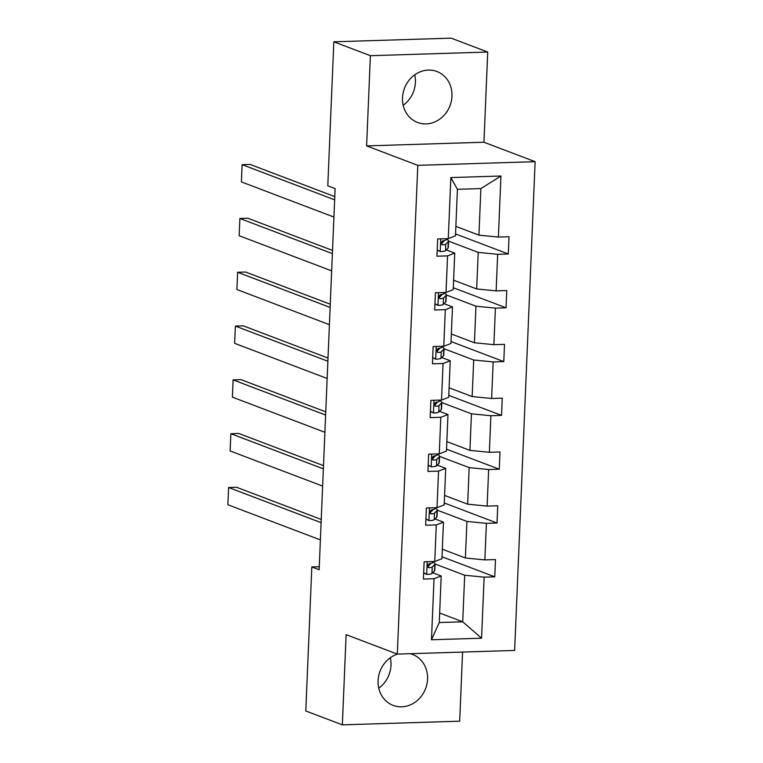 <?xml version="1.0" encoding="UTF-8"?>
<svg xmlns="http://www.w3.org/2000/svg" width="763" height="763" viewBox="0 0 763 763"><rect width="100%" height="100%" fill="white"/><g stroke="black" fill="none" stroke-linecap="round" stroke-linejoin="round"><path stroke-width="1.14" d="M402.511 97.759A27.258 24.378 110.8 0 0 417.571 122.471A27.258 24.378 110.8 0 0 451.982 96.214A27.258 24.378 110.8 0 0 436.932 71.503A27.258 24.378 110.8 0 0 402.511 97.759M403.188 105.265A27.258 24.378 110.8 0 0 415.425 82.328A27.258 24.378 110.8 0 0 414.757 74.822M397.59 654.091A27.258 24.378 110.8 0 0 378.086 680.672A27.258 24.378 110.8 0 0 393.136 705.384A27.258 24.378 110.8 0 0 427.557 679.137A27.258 24.378 110.8 0 0 412.497 654.416A27.258 24.378 110.8 0 0 410.227 653.691M378.753 688.178A27.258 24.378 110.8 0 0 390.999 665.241A27.258 24.378 110.8 0 0 390.322 657.735M487.719 52.037L370.389 55.699L366.612 145.895L483.942 142.233L487.719 52.037L451.171 38.15L333.832 41.812L327.794 185.819L335.11 188.595L319.134 569.732L311.819 566.957L305.791 710.963L342.339 724.85L459.679 721.188L462.578 652.06M483.942 142.233L535.121 161.68L514.634 650.438L397.304 654.101L417.79 165.342L535.121 161.68M370.389 55.699L333.832 41.812M455.864 226.382L478.926 235.147L480.881 188.575L500.948 176.015L498.392 237.064L509.016 236.73L508.292 253.974L455.549 233.936M478.926 235.147L498.392 237.064M453.603 280.183L476.675 288.948L478.21 252.391L497.667 254.308L508.292 253.974M497.667 254.308L496.131 290.865L506.756 290.541L506.041 307.785L453.289 287.746M451.353 333.994L474.424 342.759L475.95 306.201L495.416 308.118L506.041 307.785M495.416 308.118L493.88 344.676L504.505 344.342L503.78 361.595L451.038 341.547M449.092 387.804L472.163 396.569L473.699 360.002L493.156 361.92L503.78 361.595M493.156 361.92L491.63 398.486L502.245 398.152L501.529 415.396L448.778 395.358M446.841 441.615L469.913 450.38L471.439 413.813L490.905 415.73L501.529 415.396M490.905 415.73L489.369 452.297L499.994 451.963L499.269 469.207L446.527 449.169M444.581 495.416L467.652 504.181L469.188 467.624L488.644 469.541L499.269 469.207M488.644 469.541L487.118 506.098L497.734 505.774L497.018 523.017L444.266 502.979M442.33 549.226L465.401 557.991L466.927 521.434L486.393 523.351L497.018 523.017M486.393 523.351L484.858 559.908L495.483 559.575L494.758 576.828L442.015 556.78M439.66 613.032L462.721 621.797L464.677 575.235L484.133 577.152L494.758 576.828M484.133 577.152L481.577 638.211L431.476 639.766L434.033 578.716L423.408 579.05L424.133 561.806L434.757 561.473L436.283 524.906L425.659 525.24L426.383 507.996L437.008 507.662L438.544 471.105L427.919 471.439L428.644 454.185L439.269 453.861L440.795 417.294L430.17 417.628L430.895 400.384L441.519 400.05L443.055 363.484L432.43 363.817L433.155 346.574L443.78 346.24L445.306 309.683L434.681 310.007L435.406 292.763L446.031 292.429L447.566 255.872L436.941 256.206L437.666 238.953L448.282 238.628L450.847 177.569L500.948 176.015M446.031 292.429L453.212 289.682L454.738 253.125L446.279 249.902M454.738 253.125L447.566 255.872M448.577 241.137L478.21 252.391M476.675 288.948L496.131 290.865M443.78 346.24L450.952 343.493L452.488 306.926L444.018 303.712M452.488 306.926L445.306 309.683M446.326 294.938L475.95 306.201M474.424 342.759L493.88 344.676M441.519 400.05L448.701 397.304L450.227 360.737L441.767 357.523M450.227 360.737L443.055 363.484M444.066 348.748L473.699 360.002M472.163 396.569L491.63 398.486M439.269 453.861L446.441 451.105L447.976 414.547L439.507 411.333M447.976 414.547L440.795 417.294M441.815 402.559L471.439 413.813M469.913 450.38L489.369 452.297M437.008 507.662L444.19 504.915L445.716 468.358L437.256 465.134M445.716 468.358L438.544 471.105M439.564 456.369L469.188 467.624M467.652 504.181L487.118 506.098M434.757 561.473L441.93 558.726L443.465 522.159L435.005 518.945M443.465 522.159L436.283 524.906M437.304 510.17L466.927 521.434M465.401 557.991L484.858 559.908M431.476 639.766L439.259 622.532L441.205 575.97L432.745 572.755M441.205 575.97L434.033 578.716M366.612 145.895L417.79 165.342M397.304 654.101L346.125 634.654L342.339 724.85M319.258 566.728L311.819 566.957M480.881 188.575L457.418 189.31L455.463 235.872L448.282 238.628M435.053 563.981L464.677 575.235M439.259 622.532L462.721 621.797L481.577 638.211M450.847 177.569L457.418 189.31M423.675 572.755L426.841 574.425A9.261 1.45 2.4 0 0 431.963 573.547L434.49 571.01A26.734 4.177 2.4 0 0 434.776 570.428L435.053 563.876A26.734 4.177 2.4 0 0 433.069 562.188M426.841 574.425L423.656 573.032M320.384 539.908L227.879 504.753L228.604 487.509L236.53 487.261L321.242 519.45M321.109 522.655L228.604 487.509M433.746 561.501L432.411 562.846A9.261 1.45 -177.6 0 1 429.483 563.59C427.223 565.135 427.166 566.508 429.311 567.729A9.261 1.45 2.4 0 0 432.23 566.985L434.757 564.458A26.734 4.177 2.4 0 0 435.053 563.876M430.475 563.466A22.194 3.462 -177.6 0 1 430.513 563.685A22.194 3.462 -177.6 0 1 430.275 564.162L427.805 566.642M428.739 567.643L428.224 567.31M425.926 518.954L429.092 520.614A9.261 1.45 2.4 0 0 434.214 519.737L436.741 517.2A26.734 4.177 2.4 0 0 437.037 516.618L437.313 510.065A26.734 4.177 2.4 0 0 435.32 508.377M429.092 520.614L425.916 519.221M322.635 486.098L230.13 450.952L230.855 433.708L238.781 433.46L323.493 465.64M323.359 468.854L230.855 433.708M436.007 507.7L434.662 509.045A9.261 1.45 -177.6 0 1 431.744 509.779C429.483 511.324 429.426 512.707 431.572 513.919A9.261 1.45 2.4 0 0 434.49 513.184L437.018 510.647A26.734 4.177 2.4 0 0 437.313 510.065M432.735 509.655A22.194 3.462 -177.6 0 1 432.774 509.875A22.194 3.462 -177.6 0 1 432.526 510.361L430.055 512.841M430.99 513.842L430.485 513.509M428.186 465.144L431.353 466.803A9.261 1.45 2.4 0 0 436.474 465.926L438.992 463.389A26.734 4.177 2.4 0 0 439.288 462.817L439.564 456.255A26.734 4.177 2.4 0 0 437.581 454.567M431.353 466.803L428.167 465.411M324.895 432.287L232.391 397.141L233.116 379.898L241.041 379.65L325.753 411.839M325.62 415.043L233.116 379.898M438.258 453.89L436.922 455.234A9.261 1.45 -177.6 0 1 433.994 455.969C431.734 457.514 431.677 458.897 433.823 460.108A9.261 1.45 2.4 0 0 436.741 459.374L439.269 456.837A26.734 4.177 2.4 0 0 439.564 456.255M434.986 455.845A22.194 3.462 -177.6 0 1 435.024 456.074A22.194 3.462 -177.6 0 1 434.776 456.551L432.316 459.03M433.25 460.032L432.735 459.698M430.437 411.333L433.603 413.002A9.261 1.45 2.4 0 0 438.725 412.115L441.252 409.588A26.734 4.177 2.4 0 0 441.548 409.006L441.815 402.454A26.734 4.177 2.4 0 0 439.831 400.766M433.603 413.002L430.427 411.6M327.146 378.486L234.642 343.331L235.366 326.087L243.292 325.839L328.004 358.028M327.871 361.233L235.366 326.087M440.518 400.079L439.173 401.424A9.261 1.45 -177.6 0 1 436.255 402.158C433.994 403.703 433.937 405.086 436.083 406.298A9.261 1.45 2.4 0 0 439.002 405.563L441.529 403.026A26.734 4.177 2.4 0 0 441.815 402.454M437.247 402.034A22.194 3.462 -177.6 0 1 437.285 402.263A22.194 3.462 -177.6 0 1 437.037 402.74L434.567 405.22M435.501 406.221L434.996 405.887M432.688 357.523L435.864 359.192A9.261 1.45 2.4 0 0 440.976 358.314L443.503 355.777A26.734 4.177 2.4 0 0 443.799 355.196L444.076 348.643A26.734 4.177 2.4 0 0 442.092 346.955M435.864 359.192L432.678 357.799M329.406 324.676L236.902 289.53L237.627 272.277L245.552 272.029L330.265 304.218M330.131 307.432L237.627 272.277M442.769 346.268L441.424 347.623A9.261 1.45 -177.6 0 1 438.506 348.357C436.245 349.902 436.188 351.276 438.334 352.496A9.261 1.45 2.4 0 0 441.252 351.762L443.78 349.225A26.734 4.177 2.4 0 0 444.076 348.643M439.498 348.233A22.194 3.462 -177.6 0 1 439.536 348.453A22.194 3.462 -177.6 0 1 439.288 348.929L436.817 351.409M437.762 352.42L437.247 352.077M434.948 303.722L438.115 305.381A9.261 1.45 2.4 0 0 443.236 304.504L445.764 301.967A26.734 4.177 2.4 0 0 446.059 301.385L446.326 294.833A26.734 4.177 2.4 0 0 444.343 293.145M438.115 305.381L434.939 303.989M331.657 270.865L239.153 235.719L239.878 218.476L247.803 218.228L332.515 250.407M332.382 253.621L239.878 218.476M445.029 292.467L443.684 293.812A9.261 1.45 -177.6 0 1 440.766 294.547C438.506 296.092 438.439 297.475 440.585 298.686A9.261 1.45 2.4 0 0 443.513 297.951L446.04 295.415A26.734 4.177 2.4 0 0 446.326 294.833M441.758 294.423A22.194 3.462 -177.6 0 1 441.787 294.642A22.194 3.462 -177.6 0 1 441.548 295.128L439.078 297.608M440.013 298.61L439.498 298.276M437.199 249.911L440.375 251.571A9.261 1.45 2.4 0 0 445.487 250.693L448.015 248.156A26.734 4.177 2.4 0 0 448.31 247.584L448.587 241.032A26.734 4.177 2.4 0 0 446.603 239.344M440.375 251.571L437.189 250.178M333.917 217.054L241.413 181.909L242.129 164.665L250.064 164.417L334.776 196.606M334.642 199.811L242.129 164.665M447.28 238.657L445.935 240.002A9.261 1.45 -177.6 0 1 443.017 240.736C440.756 242.281 440.699 243.664 442.845 244.875A9.261 1.45 2.4 0 0 445.764 244.141L448.291 241.604A26.734 4.177 2.4 0 0 448.587 241.032M444.009 240.612A22.194 3.462 -177.6 0 1 444.047 240.841A22.194 3.462 -177.6 0 1 443.799 241.318L441.329 243.798M442.273 244.799L441.758 244.465M427.213 561.711L426.689 574.339M434.757 564.458L434.49 571.01M432.23 566.985L431.963 573.547M432.459 561.539L432.411 562.846M429.474 507.9L428.94 520.528M437.018 510.647L436.741 517.2M434.49 513.184L434.214 519.737M434.719 507.738L434.662 509.045M431.724 454.09L431.2 466.727M439.269 456.837L438.992 463.389M436.741 459.374L436.474 465.926M436.97 453.928L436.922 455.234M433.985 400.279L433.451 412.917M441.529 403.026L441.252 409.588M439.002 405.563L438.725 412.115M439.23 400.117L439.173 401.424M436.236 346.478L435.711 359.106M443.78 349.225L443.503 355.777M441.252 351.762L440.976 358.314M441.481 346.316L441.424 347.623M438.496 292.668L437.962 305.305M446.04 295.415L445.764 301.967M443.513 297.951L443.236 304.504M443.742 292.506L443.684 293.812M440.747 238.857L440.213 251.494M448.291 241.604L448.015 248.156M445.764 244.141L445.487 250.693M445.993 238.695L445.935 240.002"/></g></svg>
